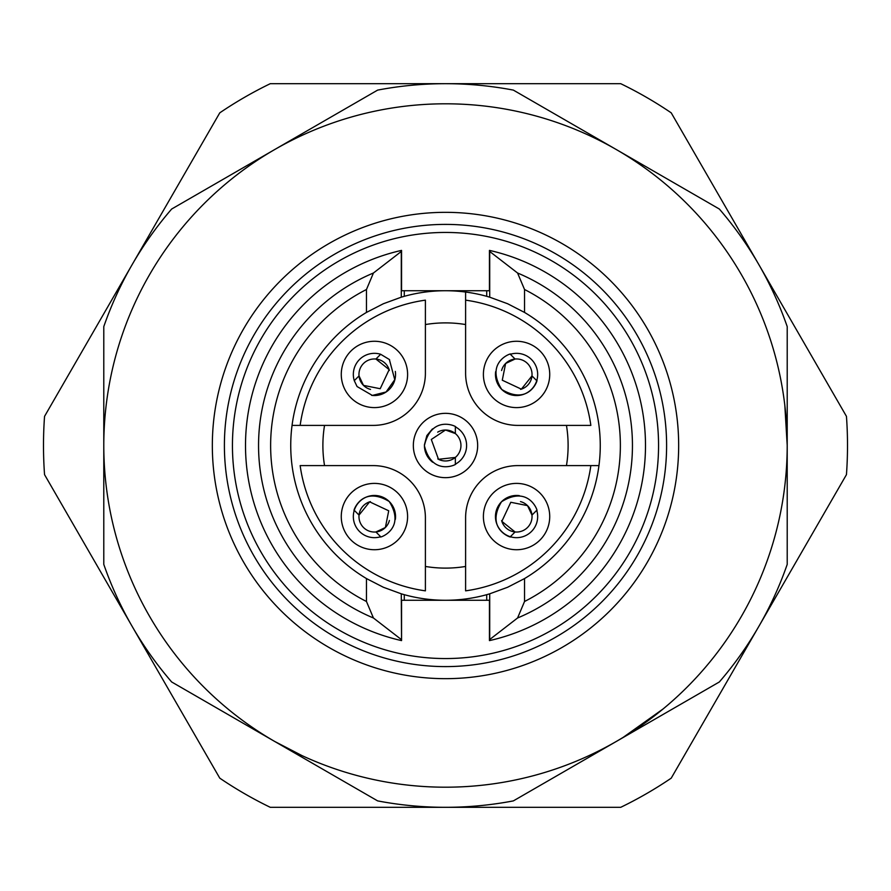<?xml version="1.0" encoding="UTF-8"?>
<svg xmlns="http://www.w3.org/2000/svg" width="891" height="891" viewBox="0 0 891 891"><rect width="100%" height="100%" fill="white"/><g stroke="black" fill="none" stroke-linecap="round" stroke-linejoin="round"><path stroke-width="1.34" d="M489.449 600.278L489.449 640.607A199.996 199.996 0 0 0 489.449 250.393L489.449 290.722L401.551 290.722L401.551 250.393A199.996 199.996 0 0 0 401.551 640.607L401.551 600.278L489.449 600.278M377.628 90.114A361.813 361.813 0 0 1 513.372 90.114L616.349 149.577A341.71 341.71 0 0 0 103.79 445.5A341.71 341.71 0 0 0 616.349 741.423A341.71 341.71 0 0 0 616.349 149.577L719.338 209.029A361.813 361.813 0 0 1 787.21 326.585L787.21 564.415A361.813 361.813 0 0 1 719.338 681.971L513.372 800.886A361.813 361.813 0 0 1 377.628 800.886L171.662 681.971A361.813 361.813 0 0 1 103.79 564.415L103.79 326.585A361.813 361.813 0 0 1 171.662 209.029L377.628 90.114M445.5 224.398A221.102 221.102 0 0 0 224.398 445.5A221.102 221.102 0 0 0 445.5 666.602A221.102 221.102 0 0 0 666.602 445.5A221.102 221.102 0 0 0 445.5 224.398A221.102 221.102 0 0 0 224.398 445.5A221.102 221.102 0 0 0 445.5 666.602A221.102 221.102 0 0 0 666.602 445.5A221.102 221.102 0 0 0 445.5 224.398M389.412 520.478A15.481 15.481 0 0 1 375.913 531.972A15.481 15.481 0 0 1 363.495 505.62A15.481 15.481 0 0 1 370.411 501.622M520.478 501.588A15.481 15.481 0 0 1 531.972 515.087A15.481 15.481 0 0 1 505.62 527.505A15.481 15.481 0 0 1 501.622 520.589M501.588 370.522A15.481 15.481 0 0 1 515.087 359.028A15.481 15.481 0 0 1 527.505 385.38A15.481 15.481 0 0 1 520.589 389.378M437.681 432.146A15.481 15.481 0 0 1 455.346 433.561A15.481 15.481 0 0 1 445.5 460.97A15.481 15.481 0 0 1 437.771 458.91M370.522 389.412A15.481 15.481 0 0 1 359.028 375.913A15.481 15.481 0 0 1 385.38 363.495A15.481 15.481 0 0 1 389.378 370.411M395.348 519.375A21.106 21.106 0 0 0 389.356 501.644A21.106 21.106 0 0 0 354.273 510.331L359.028 515.087L369.642 501.845L388.721 510.788L385.38 527.517L375.924 531.972M519.375 495.652A21.106 21.106 0 0 0 495.953 512.024A21.106 21.106 0 0 0 510.331 536.727L515.087 531.972L501.845 521.358L510.788 502.279L527.517 505.62L531.972 515.076M495.652 371.625A21.106 21.106 0 0 0 512.024 395.047A21.106 21.106 0 0 0 536.727 380.669L531.972 375.913L521.358 389.155L502.279 380.212L505.62 363.483L515.076 359.028M455.346 464.166A21.106 21.106 0 0 0 455.346 426.834C459.444 427.88 431.968 412.733 424.394 445.656C432.335 478.233 459.377 463.053 455.346 464.166L455.346 457.439L438.483 459.288L431.311 439.475L445.5 430.008L455.346 433.549M389.645 359.808A21.106 21.106 0 0 0 389.356 359.507L380.669 354.273L375.913 359.028L389.155 369.642L380.212 388.721L363.483 385.38L359.028 375.924M380.669 536.727A21.106 21.106 0 0 1 354.273 510.331L354.273 510.331C352.212 513.962 360.599 484.114 389.244 501.533C407.176 530.156 377.038 538.888 380.669 536.727L375.913 531.972M536.727 510.331A21.106 21.106 0 0 1 510.331 536.727L510.331 536.727C513.962 538.788 484.114 530.401 501.533 501.756C530.156 483.824 538.888 513.962 536.727 510.331L531.972 515.087M510.331 354.273A21.106 21.106 0 0 1 536.727 380.669L536.727 380.669C538.788 377.038 530.401 406.886 501.756 389.467C483.824 360.844 513.962 352.112 510.331 354.273L515.087 359.028M455.346 426.834L455.346 433.561M389.356 359.507L394.769 379.677L386.093 391.973L372.327 395.426L357.079 386.549L354.273 380.669L359.028 375.913M380.669 354.273A21.106 21.106 0 0 0 354.273 380.669M432.447 428.916L426.856 435.599L424.406 444.876M424.417 446.48C424.851 452.918 427.58 458.163 432.614 462.206M371.625 395.348A21.106 21.106 0 0 0 395.326 371.447M397.887 540.013A33.167 33.167 0 0 0 391.561 488.168A33.167 33.167 0 0 0 342.745 506.767A33.167 33.167 0 0 0 397.887 540.013M540.013 493.113A33.167 33.167 0 0 0 484.526 507.981A33.167 33.167 0 0 0 525.144 548.6A33.167 33.167 0 0 0 540.013 493.113M493.113 350.987A33.167 33.167 0 0 0 507.981 406.474A33.167 33.167 0 0 0 548.6 365.856A33.167 33.167 0 0 0 493.113 350.987M460.513 473.945A32.165 32.165 0 0 0 468.243 422.757A32.165 32.165 0 0 0 418.692 463.275A32.165 32.165 0 0 0 460.513 473.945M350.987 397.887A33.167 33.167 0 0 0 406.474 383.019A33.167 33.167 0 0 0 365.856 342.4A33.167 33.167 0 0 0 350.987 397.887M373.14 465.603L300.156 465.603A146.737 146.737 0 0 0 425.397 590.844L425.397 517.86A52.257 52.257 0 0 0 373.14 465.603M465.603 517.86L465.603 590.844A146.737 146.737 0 0 0 590.844 465.603L517.86 465.603A52.257 52.257 0 0 0 465.603 517.86M517.86 425.397L590.844 425.397A146.737 146.737 0 0 0 465.603 300.156L465.603 373.14A52.257 52.257 0 0 0 517.86 425.397M373.14 425.397A52.257 52.257 0 0 0 425.397 373.14L425.397 300.156A146.737 146.737 0 0 0 300.156 425.397L373.14 425.397M366.468 578.571A154.778 154.778 0 0 1 366.468 312.429L366.468 289.508A174.87 174.87 0 0 0 366.468 601.492L366.468 578.571L383.397 587.269L401.284 593.818L401.551 640.607M524.532 312.429A154.778 154.778 0 0 1 524.532 578.571L524.532 601.492A174.87 174.87 0 0 0 524.532 289.508L524.532 312.429L507.603 303.731L489.716 297.182L489.716 251.485L517.571 273.014A186.932 186.932 0 0 1 517.571 617.986L489.716 639.515L489.716 593.818L507.603 587.269L524.532 578.571M292.036 425.397L300.156 425.397L292.036 425.397M425.397 590.844L425.397 566.453A122.613 122.613 0 0 0 465.603 566.453M590.844 465.603L598.964 465.603L590.844 465.603M465.603 300.156L465.603 292.036L465.603 300.156M524.532 601.492L517.571 617.986M517.571 273.014L524.532 289.508M366.468 601.492L373.429 617.986A186.932 186.932 0 0 1 373.429 273.014L366.468 289.508M366.468 312.429L383.397 303.731L401.284 297.182L401.284 251.485L373.429 273.014M373.429 617.986L401.284 639.515M489.716 639.515L489.449 640.607M486.709 600.278L486.709 594.687L489.716 593.818M486.709 594.687A154.778 154.778 0 0 1 404.291 594.687L401.284 593.818M489.716 297.182L486.709 296.313L486.709 290.722M489.716 251.485L489.449 250.393M401.284 297.182L404.291 296.313A154.778 154.778 0 0 1 486.709 296.313M404.291 600.278L404.291 594.687M401.284 251.485L401.551 250.393M404.291 296.313L404.291 290.722M846.45 416.353A402.008 402.008 0 0 1 846.45 474.647L671.224 778.155A402.008 402.008 0 0 1 620.726 807.313L270.274 807.313A402.008 402.008 0 0 1 219.776 778.155L44.55 474.647A402.008 402.008 0 0 1 44.55 416.353L219.776 112.845A402.008 402.008 0 0 1 270.274 83.687L620.726 83.687A402.008 402.008 0 0 1 671.224 112.845L846.45 416.353M445.5 658.56A213.06 213.06 0 0 0 630.015 338.97A213.06 213.06 0 0 0 260.985 338.97A213.06 213.06 0 0 0 445.5 658.56M445.5 212.336A233.164 233.164 0 0 1 647.423 562.087A233.164 233.164 0 0 1 243.577 562.087A233.164 233.164 0 0 1 445.5 212.336M566.453 465.603A122.613 122.613 0 0 0 566.453 425.397M465.603 324.547A122.613 122.613 0 0 0 425.397 324.547M324.547 425.397A122.613 122.613 0 0 0 324.547 465.603M663.316 708.79L623.188 737.369M302.127 755.668L274.517 741.357M615.971 149.354L616.739 149.788M784.804 405.071L787.21 445.5"/></g></svg>
